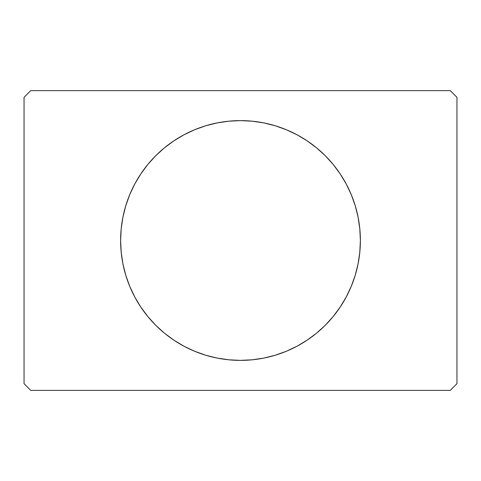 <?xml version="1.0" encoding="UTF-8"?>
<svg xmlns="http://www.w3.org/2000/svg" width="481" height="481" viewBox="0 0 481 481"><rect width="100%" height="100%" fill="white"/><g stroke="black" fill="none" stroke-linecap="round" stroke-linejoin="round"><path stroke-width="0.72" d="M134.758 184.019A119.877 119.877 0 0 0 120.623 240.5A119.877 119.877 0 0 1 240.5 120.623A119.877 119.877 0 0 1 360.377 240.5A119.877 119.877 0 0 0 355.243 205.784M355.194 205.615A119.877 119.877 0 0 0 346.242 184.019M346.212 183.958A119.877 119.877 0 0 0 333.195 164.478M333.141 164.418A119.877 119.877 0 0 0 263.967 122.938M263.804 122.908A119.877 119.877 0 0 0 217.196 122.908M217.033 122.938A119.877 119.877 0 0 0 147.859 164.418M147.805 164.478A119.877 119.877 0 0 0 134.788 183.958M450.288 90.65L30.712 90.65L24.05 97.312L24.05 383.688L30.712 390.35L450.288 390.35L456.95 383.688L456.95 97.312L450.288 90.65L30.712 90.65L24.05 97.312L24.05 383.688L30.712 390.35L450.288 390.35L456.95 383.688L456.95 97.312L450.288 90.65M346.242 296.981A119.877 119.877 0 0 0 360.377 240.5L359.8 252.248L358.074 263.889L355.218 275.3L351.256 286.375L346.224 297.011L340.175 307.1L333.171 316.552L325.27 325.27L316.552 333.171L307.1 340.175L297.011 346.224L286.375 351.256L275.3 355.218L263.889 358.074L252.248 359.8L240.5 360.377L228.752 359.8L217.111 358.074L205.7 355.218L194.625 351.256L183.989 346.224L173.9 340.175L164.448 333.171L155.73 325.27L147.829 316.552L140.825 307.1L134.776 297.011L129.744 286.375L125.781 275.3L122.926 263.889L121.2 252.248L120.623 240.5L121.2 228.752L122.926 217.111L125.781 205.7L129.744 194.625L134.776 183.989L140.825 173.9L147.829 164.448L155.73 155.73L164.448 147.829L173.9 140.825L183.989 134.776L194.625 129.744L205.7 125.781L217.111 122.926L228.752 121.2L240.5 120.623L252.248 121.2L263.889 122.926L275.3 125.781L286.375 129.744L297.011 134.776L307.1 140.825L316.552 147.829L325.27 155.73L333.171 164.448L340.175 173.9L346.224 183.989L351.256 194.625L355.218 205.7L358.074 217.111L359.8 228.752L360.377 240.5A119.877 119.877 0 0 1 240.5 360.377A119.877 119.877 0 0 1 120.623 240.5A119.877 119.877 0 0 0 125.757 275.216M125.806 275.385A119.877 119.877 0 0 0 134.758 296.981M134.788 297.042A119.877 119.877 0 0 0 147.805 316.522M147.859 316.582A119.877 119.877 0 0 0 217.033 358.062M217.196 358.092A119.877 119.877 0 0 0 263.804 358.092M263.967 358.062A119.877 119.877 0 0 0 333.141 316.582M333.195 316.522A119.877 119.877 0 0 0 346.212 297.042M183.989 346.224L186.369 347.462M286.375 351.256L288.185 350.487M297.011 134.776L294.631 133.538M194.625 129.744L192.815 130.513"/></g></svg>
